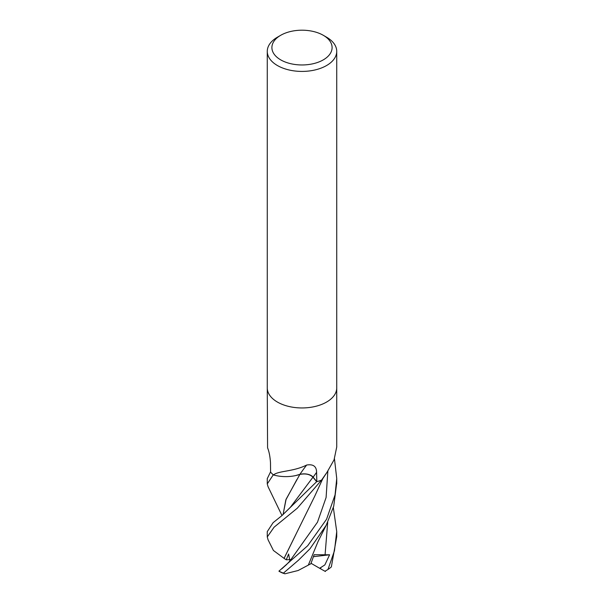 <?xml version="1.0" encoding="UTF-8"?>
<svg xmlns="http://www.w3.org/2000/svg" width="604" height="604" viewBox="0 0 604 604"><rect width="100%" height="100%" fill="white"/><g stroke="black" fill="none" stroke-linecap="round" stroke-linejoin="round"><path stroke-width="0.91" d="M267.27 388.01L267.58 447.843C269.074 451.414 270.048 456.337 270.486 462.619L270.584 472.079A34.73 20.053 180 0 0 273.318 474.827L273.959 474.563C279.471 470.743 293.589 471.611 306.643 465.042C313.234 463.94 316.556 466.386 316.594 472.381L316.813 481.66L313.151 477.168A9.989 5.768 0 0 0 299.856 474.412A27.633 15.953 180 0 1 273.672 474.993A4.696 2.71 0 0 0 273.318 474.827M321.585 480.082L327.006 472.298L322.921 478.474A27.633 15.953 180 0 1 321.872 479.878A4.696 2.71 -0 0 0 321.585 480.082A34.73 20.053 180 0 1 316.813 481.66M323.283 35.289L326.56 37.184A34.73 20.053 180 0 1 336.73 51.363A34.73 20.053 180 0 1 326.56 65.542A34.73 20.053 180 0 1 288.704 69.89A34.73 20.053 180 0 1 267.27 51.363A34.73 20.053 180 0 1 277.44 37.184L280.717 35.289A30.102 17.38 180 0 1 323.283 35.289A30.102 17.38 180 0 1 323.283 59.871A30.102 17.38 180 0 1 280.717 59.871A30.102 17.38 180 0 1 280.717 35.289L277.44 37.184M326.56 402.075A34.73 20.053 180 0 0 336.73 387.896A34.73 20.053 180 0 1 326.56 402.075A34.73 20.053 180 0 1 288.704 406.424A34.73 20.053 180 0 1 267.27 387.896L267.27 51.363M321.872 479.878A584.687 547.39 -8.2 0 1 322.498 478.919M327.006 472.298L334.057 459.848L336.73 446.99L336.73 388.01M273.672 474.993A584.687 110.562 100.6 0 1 273.959 474.563M299.856 474.412A588.017 111.189 100.6 0 1 306.643 465.042M281.985 515.559L268.04 486.643L267.262 483.91L273.287 474.804A34.73 20.053 180 0 1 270.501 471.973L267.27 478.64M334.465 458.821L336.738 478.504L335.069 494.865L326.56 519.244L307.693 545.737L278.927 571.15A34.73 20.053 180 0 0 283.435 573.113L298.489 560.195L309.965 548.794L326.228 525.223L333.718 506.235L336.73 482.86M295.613 475.59L299.886 474.336M299.773 474.442C305.481 473.302 309.882 474.223 312.97 477.22L316.639 481.705L281.841 515.68L273.099 522.679L267.27 531.633M284.122 558.398L273.416 550.471L268.063 539.795L267.27 536.941L274.05 527.232L297.342 508.153L321.539 480.097A34.73 20.053 180 0 1 316.639 481.705M333.34 507.609L336.73 531.603L334.457 550.757L327.957 569.481A34.73 20.053 180 0 0 331.354 566.884L336.73 536.624M286.258 564.853L289.369 561.577M289.92 560.942L288.599 554.011L286.251 559.802L284.084 558.398L295.922 534.359M284.039 558.398L314.722 496.231L322.755 478.723M296.874 479.584L285.843 499.908L283.065 514.646L286.1 499.236L299.871 474.427M325.39 571.49L319.644 568.281L324.861 564.906L329.618 554.782L314.133 554.736L310.849 563.789L308.327 565.087M279.131 571.324A32.42 18.716 180 0 0 282.664 573.075L284.945 573.8L298.127 570.516L308.312 565.125L318.029 541.584L326.228 525.223M327.957 569.481L324.982 571.256M284.945 573.8L283.435 573.113M329.618 554.782L313.468 556.692M319.644 568.281L311.045 563.298M286.251 559.802L290.426 559.591M313.151 477.168A585.284 110.675 100.6 0 1 316.594 472.381M289.799 561.116L317.478 522.196L326.092 497.522L327.851 471.022M281.841 515.673L290.381 507.284L312.97 477.22M325.05 555.091L327.7 522.377M320.505 568.711L320.883 567.79M336.73 387.896L336.73 51.363M267.27 478.504L267.27 483.661M290.441 560.323L289.248 561.712M286.515 564.597L281.743 568.877M267.27 531.611L267.27 536.941M336.73 479.025L336.73 483.902M336.73 531.611L336.73 536.941"/></g></svg>
